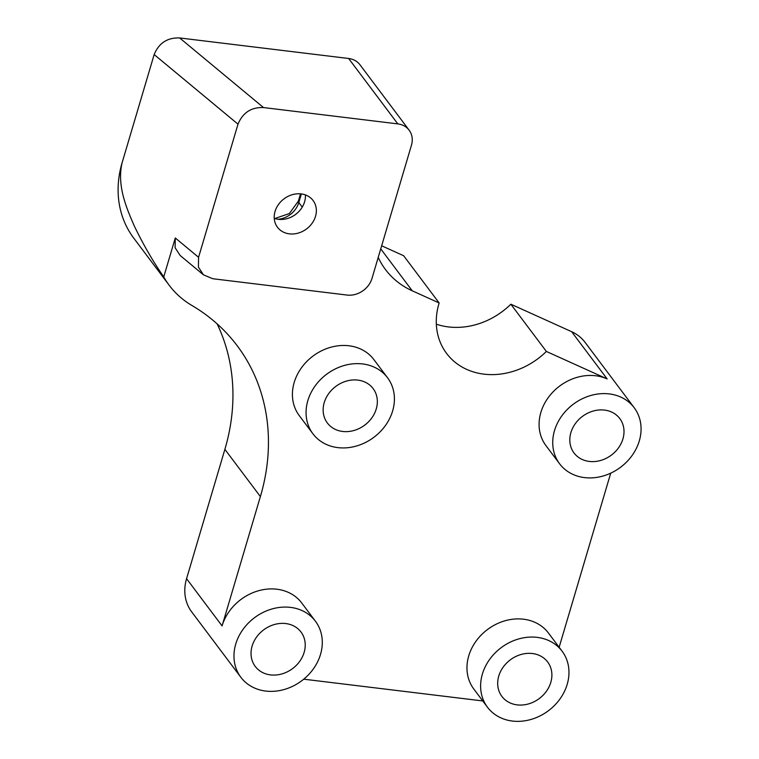 <?xml version="1.0" encoding="UTF-8"?>
<svg xmlns="http://www.w3.org/2000/svg" width="759" height="759" viewBox="0 0 759 759"><rect width="100%" height="100%" fill="white"/><g stroke="black" fill="none" stroke-linecap="round" stroke-linejoin="round"><path stroke-width="1.14" d="M381.663 245.793L403.646 255.736L439.148 302.964A69.98 59.088 -36.9 0 0 446.596 353.438A69.98 59.088 -36.9 0 0 483.938 374.149A69.98 59.088 -36.9 0 0 546.366 351.445L510.854 304.207A69.98 59.088 -36.9 0 1 448.436 326.92A69.98 59.088 -36.9 0 1 436.33 324.188M546.366 351.445L607.143 378.931L571.641 331.692L510.854 304.207M571.641 331.692A46.65 39.392 -36.9 0 1 585.037 342.328L634.201 407.725A46.65 39.392 -36.9 0 1 639.296 440.913A46.65 39.392 143.1 0 1 603.092 476.007A46.65 39.392 143.1 0 1 559.611 463.796A46.65 39.392 143.1 0 1 565.768 411.036A46.65 39.392 143.1 0 1 620.805 397.09A46.65 39.392 -36.9 0 1 634.201 407.725M348.647 58.49L397.811 123.888A21.205 17.903 -36.9 0 1 409.12 130.159L359.965 64.762A21.205 17.903 -36.9 0 0 348.647 58.49L179.655 37.95C167.426 37.504 158.925 43.035 154.162 54.553L238.003 124.163L198.573 257.301L198.403 267.083L203.45 274.834L180.158 255.498L175.111 247.747L175.282 237.965L163.745 276.912A106.032 89.524 143.1 0 0 169.238 285.327A106.032 89.524 143.1 0 0 191.885 305.46A212.065 179.048 143.1 0 1 237.188 345.734A212.065 179.048 143.1 0 1 260.384 496.576L222.074 625.909A46.65 39.392 143.1 0 1 258.288 590.815A46.65 39.392 143.1 0 1 301.769 603.025L315.421 621.194A46.65 39.392 143.1 0 1 313.429 668.802A46.65 39.392 143.1 0 1 265.735 691.069A46.65 39.392 -36.9 0 1 240.84 677.265L191.676 611.868A46.65 39.392 -36.9 0 1 186.572 578.681L224.882 449.347A212.065 179.048 -36.9 0 0 217.112 323.865M169.238 285.327L133.736 238.098A106.032 89.524 -36.9 0 1 122.133 162.673C116.658 185.737 126.696 208.554 134.447 226.296C143.299 244.654 153.062 261.523 163.745 276.912M154.162 54.553L122.133 162.673M439.148 302.964L412.251 290.801A93.31 78.784 143.1 0 1 385.458 269.53A93.31 78.784 143.1 0 1 378.219 257.415M482.762 700.946L303.742 679.182M562.087 651.175L548.425 633.006A46.65 39.392 143.1 0 0 487.468 629.553A46.65 39.392 143.1 0 0 473.844 689.077L487.496 707.246A46.65 39.392 143.1 0 0 512.401 721.05A46.65 39.392 -36.9 0 0 567.191 684.362A46.65 39.392 143.1 0 0 562.087 651.175A46.65 39.392 143.1 0 0 501.12 647.721A46.65 39.392 143.1 0 0 487.496 707.246M610.71 473.161L559.146 647.256M607.143 378.931A46.65 39.392 143.1 0 0 552.116 392.877A46.65 39.392 143.1 0 0 545.958 445.628L559.611 463.796M387.536 377.745L373.874 359.586A46.65 39.392 143.1 0 0 348.979 345.772A46.65 39.392 143.1 0 0 301.285 368.039A46.65 39.392 143.1 0 0 299.293 415.647L312.945 433.816A46.65 39.392 -36.9 0 1 314.938 386.208A46.65 39.392 -36.9 0 1 362.631 363.941A46.65 39.392 -36.9 0 1 387.536 377.745A46.65 39.392 -36.9 0 1 385.544 425.363A46.65 39.392 -36.9 0 1 337.85 447.62A46.65 39.392 -36.9 0 1 312.945 433.816M240.84 677.265A46.65 39.392 -36.9 0 1 235.736 644.078A46.65 39.392 143.1 0 1 271.94 608.984A46.65 39.392 143.1 0 1 315.421 621.194M397.811 123.888L263.506 107.56C251.276 107.114 242.776 112.645 238.003 124.163M409.12 130.159A21.205 17.903 -36.9 0 1 411.444 145.244L372.005 278.382A21.205 17.903 -36.9 0 1 347.1 295.061L212.805 278.733L203.45 274.834M589.297 461.434A28.633 24.174 -36.9 0 1 574.022 452.962A28.633 24.174 -36.9 0 1 575.246 423.75A28.633 24.174 -36.9 0 1 604.515 410.088A28.633 24.174 -36.9 0 1 619.79 418.56A28.633 24.174 -36.9 0 1 618.566 447.772A28.633 24.174 -36.9 0 1 589.297 461.434M517.183 704.883A28.633 24.174 -36.9 0 1 501.908 696.411A28.633 24.174 -36.9 0 1 503.132 667.189A28.633 24.174 -36.9 0 1 532.401 653.527A28.633 24.174 -36.9 0 1 547.675 662.009A28.633 24.174 -36.9 0 1 546.452 691.221A28.633 24.174 -36.9 0 1 517.183 704.883M270.527 674.903A28.633 24.174 -36.9 0 1 255.242 666.43A28.633 24.174 -36.9 0 1 256.466 637.218A28.633 24.174 -36.9 0 1 285.735 623.556A28.633 24.174 -36.9 0 1 301.01 632.029A28.633 24.174 -36.9 0 1 299.786 661.241A28.633 24.174 -36.9 0 1 270.527 674.903M289.369 233.857A22.267 18.804 -36.9 0 1 277.481 227.264A22.267 18.804 -36.9 0 1 278.439 204.541A22.267 18.804 -36.9 0 1 301.2 193.915A22.267 18.804 -36.9 0 1 313.078 200.509A22.267 18.804 -36.9 0 1 312.129 223.231A22.267 18.804 -36.9 0 1 289.369 233.857M305.403 194.911A22.267 18.804 -36.9 0 1 278.439 219.323A22.267 18.804 -36.9 0 1 274.236 218.326M342.632 431.454A28.633 24.174 -36.9 0 1 327.357 422.981A28.633 24.174 -36.9 0 1 328.581 393.769A28.633 24.174 -36.9 0 1 357.85 380.107A28.633 24.174 -36.9 0 1 373.124 388.58A28.633 24.174 -36.9 0 1 371.901 417.792A28.633 24.174 -36.9 0 1 342.632 431.454M380.743 248.886L412.251 290.801M222.074 625.909L186.572 578.681M179.655 37.95L263.506 107.56M301.351 193.934L298.809 202.53L302.243 207.103M278.06 219.275A21.205 17.903 143.1 0 0 298.809 202.53A8.482 2.998 -163.5 0 1 298.382 201.059L289.359 213.545L274.824 218.526M198.573 257.301L175.282 237.965M260.384 496.576L224.882 449.347M300.517 193.839L298.382 201.059"/></g></svg>
